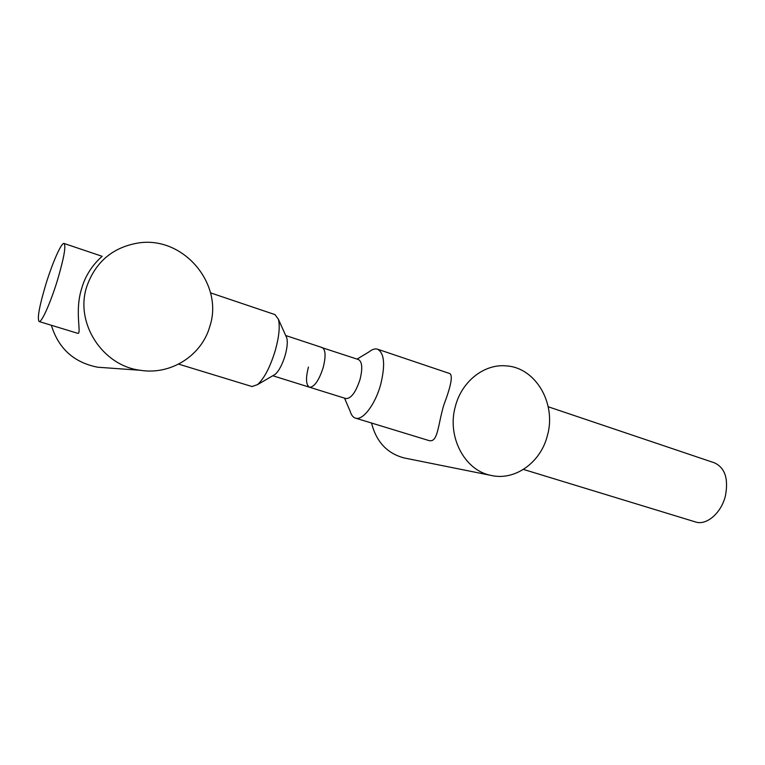 <?xml version="1.0" encoding="UTF-8"?>
<svg xmlns="http://www.w3.org/2000/svg" width="765" height="765" viewBox="0 0 765 765"><rect width="100%" height="100%" fill="white"/><g stroke="black" fill="none" stroke-linecap="round" stroke-linejoin="round"><path stroke-width="1.15" d="M86.789 286.502C95.529 261.917 112.627 247.42 138.054 243.021C183.59 235.591 223.963 284.417 209.83 326.368C201.817 355.362 171.016 375.386 140.158 370.26C102.634 365.727 74.578 323.021 86.789 286.502M64.05 243.461L102.127 256.304C102.539 256.275 87.688 267.329 81.836 287.994C74.176 311.116 82.018 334.611 77.743 333.33L39.101 321.53C37.074 318.651 39.292 306.344 45.766 284.618C52.383 262.892 61.439 242.256 64.05 243.461C66.144 245.89 63.944 258.121 57.471 280.133C50.614 302.672 41.52 322.945 39.101 321.53M178.608 364.121L252.029 386.545L257.556 384.613C264.298 378.398 270.208 367.009 275.295 350.447C279.062 336.782 280.114 326.406 278.431 319.301L275.018 314.616L210.509 292.861M273.344 375.414L275.19 374.343C279.034 370.824 282.361 364.494 285.154 355.371C287.229 347.826 287.783 342.031 286.808 337.987L285.995 336.16M51.36 325.268C58.456 348.524 73.889 362.505 97.662 367.219L106.536 367.85M455.491 405.957C461.945 381.152 484.408 363.757 506.095 365.88C535.816 367.42 556.681 403.815 547.357 435.725C540.721 462.443 515.027 481.08 491.015 475.409C464.518 470.523 446.521 436.232 455.491 405.957M357.083 359.091L369.266 351.737C372.316 349.299 375.06 348.448 377.48 349.175L449.963 373.626C452.937 375.902 450.901 386.315 443.853 404.867C437.8 424.996 438.039 443.289 428.763 440.506L355.448 418.12C353.038 417.346 351.298 415.099 350.207 411.369L344.527 398.154M523.432 469.414L695.528 521.96C706.449 525.765 721.385 513.028 725.43 495.768C728.624 478.68 724.952 467.702 714.424 462.825L548.209 406.76M377.48 349.175C384.365 353.038 385.436 364.8 380.693 384.47C375.29 404.494 362.696 420.913 355.448 418.12M321.357 347.434L358.431 359.54C362.218 361.711 362.753 368.357 360.019 379.488C355.811 392.263 351.116 398.632 345.943 398.594L309.481 387.205C305.924 385.015 305.579 378.302 308.448 367.076M322.151 347.559C325.661 349.653 325.995 356.337 323.165 367.611C319.177 379.909 314.788 386.468 309.997 387.3L309.481 387.205L309.997 387.3C314.788 386.468 319.177 379.909 323.165 367.611C325.995 356.337 325.661 349.653 322.151 347.559L285.699 335.519M371.532 423.026C376.313 441.845 387.205 453.492 404.188 457.958L405.374 458.197M286.808 337.987L278.431 319.301M140.158 370.26L97.662 367.219M275.19 374.343L257.556 384.613M309.481 387.205L272.78 375.749M491.015 475.409L404.188 457.958"/></g></svg>
